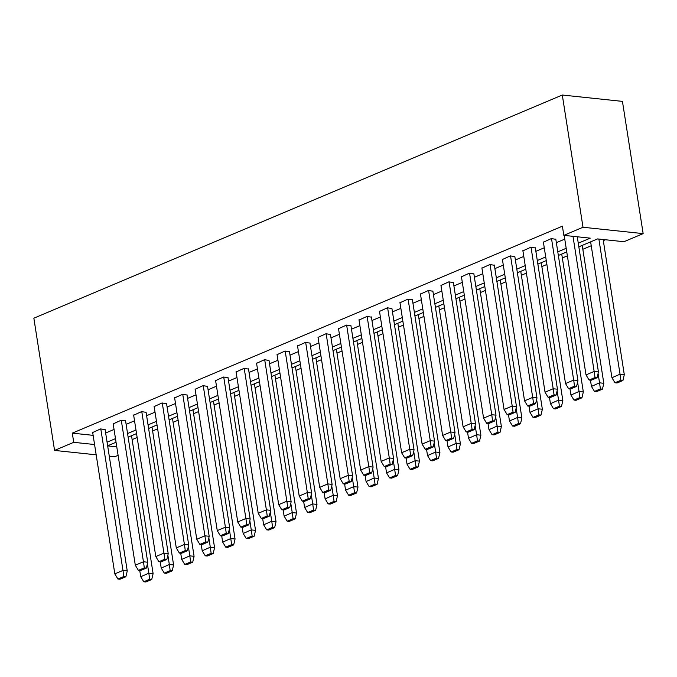 <?xml version="1.0" encoding="UTF-8"?>
<svg xmlns="http://www.w3.org/2000/svg" width="677" height="677" viewBox="0 0 677 677"><rect width="100%" height="100%" fill="white"/><g stroke="black" fill="none" stroke-linecap="round" stroke-linejoin="round"><path stroke-width="1.02" d="M132.1 439.458L133.564 448.809M118.103 455.333L114.701 456.772L109.276 456.196M578.835 246.826L597.554 238.922L623.974 241.714L643.15 233.616L622.442 101.381L562.299 95.025L33.85 318.19L54.558 450.417L73.734 442.326L94.568 444.527M132.438 439.491L137.152 437.503M152.613 430.978L157.639 428.854M173.1 422.321L178.127 420.197M193.588 413.672L198.615 411.548M214.067 405.024L219.094 402.9M234.555 396.367L239.582 394.242M255.043 387.718L260.07 385.594M275.531 379.069L280.557 376.945M296.018 370.412L301.045 368.296M316.506 361.763L321.533 359.639M336.994 353.115L342.02 350.991M357.473 344.458L362.508 342.342M377.961 335.809L382.987 333.685M398.448 327.16L403.475 325.036M418.936 318.512L423.963 316.387M439.424 309.854L444.451 307.73M459.911 301.206L464.938 299.082M480.399 292.557L485.426 290.433M500.887 283.9L505.914 281.776M521.366 275.251L526.393 273.127M541.854 266.603L546.881 264.479M562.342 257.945L567.368 255.821M582.829 249.297L591.241 245.743M603.317 240.648L605.433 239.751M125.6 420.984L121.09 420.273L113.177 423.87M166.576 403.678L162.065 402.967L154.153 406.572M207.543 386.381L203.041 385.662L195.12 389.267M248.518 369.075L244.016 368.364L236.095 371.961M289.494 351.769L284.983 351.058L277.071 354.663M330.469 334.472L325.959 333.753L318.038 337.358M371.436 317.166L366.934 316.455L359.013 320.052M412.411 299.86L407.909 299.149L399.989 302.754M453.387 282.563L448.876 281.852L440.964 285.449M494.362 265.257L489.852 264.546L481.931 268.143M535.329 247.96L530.827 247.24L522.906 250.845M105.646 433.009L114.049 429.455M126.125 424.361L134.537 420.806M146.613 415.703L155.025 412.158M167.101 407.055L175.512 403.5M187.588 398.406L196 394.852M208.076 389.749L216.479 386.203M228.564 381.1L236.967 377.546M249.051 372.452L257.455 368.897M269.531 363.794L277.942 360.249M290.018 355.146L298.43 351.591M310.506 346.497L318.918 342.943M330.994 337.84L339.405 334.294M351.481 329.191L359.893 325.637M371.969 320.543L380.372 316.988M392.457 311.885L400.86 308.34M412.945 303.237L421.348 299.691M433.424 294.588L441.836 291.034M453.912 285.931L462.323 282.385M474.399 277.282L482.811 273.736M494.887 268.634L503.299 265.079M515.375 259.985L523.778 256.431M535.862 251.328L544.266 247.782M556.35 242.679L564.753 239.125M578.268 243.212L590.259 238.152L563.831 235.359L562.392 226.177L72.295 433.145L93.13 435.345M555.817 239.303L551.315 238.592L543.394 242.188M514.842 256.608L510.34 255.898L502.419 259.494M473.875 273.914L469.364 273.195L461.452 276.8M432.899 291.212L428.389 290.501L420.476 294.097M391.924 308.517L387.422 307.807L379.501 311.403M350.948 325.815L346.446 325.104L338.525 328.709M309.981 343.121L305.471 342.41L297.558 346.006M269.006 360.426L264.504 359.707L256.583 363.312M228.031 377.724L223.528 377.013L215.608 380.618M187.064 395.029L182.553 394.319L174.632 397.915M146.088 412.335L141.578 411.616L133.665 415.221M105.113 429.633L100.611 428.922L92.69 432.518M72.295 433.145L73.734 442.326M563.831 235.359L583.007 227.26L562.299 95.025M54.558 450.417L96.176 454.817M107.66 445.906L116.774 446.871M566.759 251.92L558.347 255.474M546.271 260.577L537.86 264.123M525.784 269.226L517.38 272.772M505.296 277.875L496.893 281.429M484.817 286.532L476.405 290.078M464.329 295.18L455.917 298.726M443.841 303.829L435.429 307.383M423.353 312.478L414.942 316.032M402.866 321.135L394.454 324.681M382.378 329.784L373.975 333.338M361.89 338.432L353.487 341.987M341.403 347.089L332.999 350.635M320.923 355.738L312.512 359.292M300.436 364.387L292.024 367.941M279.948 373.044L271.536 376.59M259.46 381.693L251.049 385.247M238.973 390.341L230.561 393.896M218.485 398.998L210.082 402.544M197.997 407.647L189.594 411.201M177.518 416.296L169.106 419.85M157.03 424.953L148.618 428.499M136.542 433.602L128.131 437.147M116.055 442.25L107.643 445.804M643.15 233.616L583.007 227.26M107.076 442.191L115.488 438.637M127.564 433.542L135.975 429.988M148.051 424.885L156.463 421.339M168.539 416.237L176.951 412.682M189.027 407.588L197.439 404.034M209.515 398.931L217.918 395.385M230.002 390.282L238.406 386.728M250.482 381.633L258.893 378.079M270.969 372.976L279.381 369.43M291.457 364.328L299.869 360.782M311.945 355.679L320.356 352.125M332.432 347.022L340.844 343.476M352.92 338.373L361.323 334.827M373.408 329.724L381.811 326.17M393.896 321.076L402.299 317.521M414.375 312.419L422.786 308.873M434.862 303.77L443.274 300.216M455.35 295.121L463.762 291.567M475.838 286.464L484.25 282.918M496.326 277.815L504.737 274.261M516.813 269.167L525.217 265.612M537.301 260.51L545.704 256.964M557.78 251.861L566.192 248.307M597.072 377.758L591.156 380.254L589.092 380.034L595.007 377.546L597.072 377.758L598.443 372.02L577.261 236.772M595.007 377.546L594.203 371.571M564.169 235.393L586.011 374.88L594.152 371.445L572.996 236.324M586.011 374.88L589.092 380.034M598.874 239.057L620.03 374.178L611.932 377.741L590.623 241.841M611.932 377.741L614.97 382.767L617.035 382.987L622.942 380.491L620.877 380.279L620.03 374.178L624.296 374.626L603.139 239.506M624.296 374.626L622.942 380.491M614.97 382.767L620.877 380.279M576.584 386.415L570.669 388.911L568.604 388.691L574.519 386.195L576.584 386.415L577.955 380.669L555.783 239.066M574.519 386.195L573.715 380.22M543.36 241.951L565.523 383.537L573.673 380.093L551.518 238.617M565.523 383.537L568.604 388.691M556.096 395.063L550.189 397.56L548.125 397.34L554.031 394.843L556.096 395.063L557.467 389.326L535.295 247.714M554.031 394.843L553.227 388.877M522.872 250.6L545.044 392.186L553.185 388.75L531.03 247.266M545.044 392.186L548.125 397.34M598.172 374.076L599.543 382.827L591.444 386.398L590.446 380.178M591.444 386.398L594.482 391.424L596.547 391.644L602.454 389.148L600.389 388.928L599.543 382.827L603.808 383.284L582.22 245.396M603.808 383.284L602.454 389.148M594.482 391.424L600.389 388.928M577.684 382.733L579.055 391.484L570.931 395.046L569.966 388.835M570.956 395.046L573.994 400.073L576.059 400.293L581.966 397.797L579.901 397.577L579.055 391.484L583.32 391.932L561.732 254.044M583.32 391.932L581.966 397.797M573.994 400.073L579.901 397.577M535.609 403.712L529.702 406.208L527.637 405.988L533.544 403.5L535.609 403.712L536.979 397.974L514.808 256.363M533.544 403.5L532.74 397.526M502.385 259.257L524.557 400.835L532.697 397.399L510.543 255.914M524.557 400.835L527.637 405.988M557.205 391.382L558.567 400.132L550.452 403.695L549.479 397.484M550.477 403.695L553.507 408.722L555.572 408.942L561.487 406.445L559.422 406.234L558.567 400.132L562.841 400.581L541.245 262.693M562.841 400.581L561.487 406.445M553.507 408.722L559.422 406.234M515.121 412.369L509.214 414.857L507.149 414.646L513.056 412.149L515.121 412.369L516.492 406.623L494.32 265.02M513.056 412.149L512.252 406.175M481.897 267.906L504.069 409.492L512.21 406.048L490.055 264.563M504.069 409.492L507.149 414.646M536.717 400.031L538.088 408.781L529.989 412.352L528.991 406.132M529.989 412.352L533.019 417.379L535.084 417.599L540.999 415.103L538.934 414.883L538.088 408.781L542.353 409.238L520.757 271.35M542.353 409.238L540.999 415.103M533.019 417.379L538.934 414.883M494.633 421.018L488.726 423.514L486.661 423.294L492.568 420.798L494.633 421.018L496.013 415.28L473.832 273.669M492.568 420.798L491.764 414.832M461.409 276.555L483.581 418.141L491.722 414.705L469.567 273.22M483.581 418.141L486.661 423.294M516.229 408.688L517.6 417.438L509.476 421.001L508.503 414.789M509.502 421.001L512.54 426.028L514.596 426.248L520.511 423.751L518.447 423.531L517.6 417.438L521.865 417.887L500.269 279.999M521.865 417.887L520.511 423.751M512.54 426.028L518.447 423.531M474.145 429.667L468.239 432.163L466.174 431.943L472.081 429.446L474.145 429.667L475.525 423.929L453.345 282.317M472.081 429.446L471.285 423.48M440.922 285.212L463.093 426.789L471.234 423.353L449.079 281.869M463.093 426.789L466.174 431.943M495.742 417.337L497.113 426.087L488.989 429.65L488.015 423.438M489.014 429.65L492.052 434.676L494.117 434.896L500.024 432.4L497.959 432.18L497.113 426.087L501.378 426.535L479.781 288.647M501.378 426.535L500.024 432.4M492.052 434.676L497.959 432.18M453.666 438.324L447.751 440.812L445.686 440.6L451.601 438.104L453.666 438.324L455.037 432.578L432.857 290.975M451.601 438.104L450.797 432.129M420.434 293.86L442.606 435.446L450.747 432.002L428.592 290.518M442.606 435.446L445.686 440.6M475.254 425.985L476.625 434.736L468.526 438.307L467.528 432.087M468.526 438.307L471.564 443.333L473.629 443.545L479.536 441.057L477.471 440.837L476.625 434.736L480.89 435.193L459.302 297.305M480.89 435.193L479.536 441.057M471.564 443.333L477.471 440.837M433.178 446.972L427.263 449.469L425.198 449.249L431.114 446.752L433.178 446.972L434.549 441.235L412.378 299.623M431.114 446.752L430.31 440.786M399.946 302.509L422.118 444.095L430.267 440.659L408.104 299.175M422.118 444.095L425.198 449.249M454.766 434.642L456.137 443.393L448.013 446.955L447.04 440.744M448.039 446.955L451.077 451.982L453.141 452.202L459.048 449.706L456.983 449.486L456.137 443.393L460.402 443.841L438.814 305.953M460.402 443.841L459.048 449.706M451.077 451.982L456.983 449.486M412.691 455.621L406.775 458.117L404.719 457.897L410.626 455.401L412.691 455.621L414.062 449.883L391.89 308.272M410.626 455.401L409.822 449.435M379.467 311.166L401.639 452.744L409.78 449.308L387.625 307.823M401.639 452.744L404.719 457.897M434.279 443.291L435.649 452.041L427.525 455.604L426.552 449.393M427.551 455.604L430.589 460.631L432.654 460.851L438.561 458.354L436.496 458.134L435.649 452.041L439.915 452.49L418.327 314.602M439.915 452.49L438.561 458.354M430.589 460.631L436.496 458.134M392.203 464.27L386.296 466.766L384.231 466.555L390.138 464.058L392.203 464.27L393.574 458.532L371.402 316.929M390.138 464.058L389.334 458.084M358.979 319.815L381.151 461.401L389.292 457.957L367.137 316.472M381.151 461.401L384.231 466.555M413.791 451.94L415.162 460.69L407.063 464.261L406.073 458.041M407.063 464.261L410.101 469.288L412.166 469.499L418.073 467.012L416.017 466.791L415.162 460.69L419.435 461.139L397.839 323.259M419.435 461.139L418.073 467.012M410.101 469.288L416.017 466.791M371.715 472.927L365.808 475.423L363.744 475.203L369.65 472.707L371.715 472.927L373.086 467.181L350.914 325.578M369.65 472.707L368.847 466.732M338.492 328.463L360.663 470.05L368.804 466.614L346.649 325.129M360.663 470.05L363.744 475.203M393.312 460.597L394.683 469.347L386.559 472.91L385.585 466.698M386.584 472.91L389.613 477.937L391.678 478.157L397.594 475.66L395.529 475.44L394.683 469.347L398.948 469.796L377.351 331.908M398.948 469.796L397.594 475.66M389.613 477.937L395.529 475.44M351.228 481.575L345.321 484.072L343.256 483.852L349.163 481.355L351.228 481.575L352.607 475.838L330.427 334.226M349.163 481.355L348.359 475.389M318.004 337.121L340.176 478.698L348.317 475.262L326.162 333.778M340.176 478.698L343.256 483.852M372.824 469.246L374.195 477.996L366.071 481.559L365.098 475.347M366.096 481.559L369.126 486.585L371.191 486.805L377.106 484.309L375.041 484.089L374.195 477.996L378.46 478.444L356.864 340.556M378.46 478.444L377.106 484.309M369.126 486.585L375.041 484.089M330.74 490.224L324.833 492.721L322.768 492.509L328.675 490.013L330.74 490.224L332.119 484.487L309.939 342.884M328.675 490.013L327.871 484.038M297.516 345.769L319.688 487.347L327.829 483.911L305.674 342.427M319.688 487.347L322.768 492.509M352.336 477.894L353.707 486.645L345.583 490.207L344.61 483.996M345.608 490.207L348.647 495.242L350.711 495.454L356.618 492.958L354.553 492.746L353.707 486.645L357.972 487.093L336.376 349.214M357.972 487.093L356.618 492.958M348.647 495.242L354.553 492.746M310.252 498.881L304.345 501.378L302.28 501.158L308.196 498.661L310.252 498.881L311.632 493.135L289.451 351.532M308.196 498.661L307.392 492.687M277.028 354.418L299.2 496.004L307.341 492.56L285.186 351.084M299.2 496.004L302.28 501.158M331.848 486.551L333.219 495.293L325.121 498.864L324.122 492.644M325.121 498.864L328.159 503.891L330.224 504.111L336.13 501.615L334.066 501.395L333.219 495.293L337.484 495.75L315.897 357.862M337.484 495.75L336.13 501.615M328.159 503.891L334.066 501.395M289.773 507.53L283.858 510.026L281.793 509.806L287.708 507.31L289.773 507.53L291.144 501.792L268.972 360.181M287.708 507.31L286.904 501.344M256.541 363.067L278.712 504.653L286.853 501.217L264.699 359.732M278.712 504.653L281.793 509.806M311.361 495.2L312.732 503.95L304.608 507.513L303.635 501.302M304.633 507.513L307.671 512.54L309.736 512.76L315.643 510.263L313.578 510.043L312.732 503.95L316.997 504.399L295.409 366.511M316.997 504.399L315.643 510.263M307.671 512.54L313.578 510.043M269.285 516.179L263.37 518.675L261.305 518.464L267.22 515.967L269.285 516.179L270.656 510.441L248.484 368.838M267.22 515.967L266.416 509.993M236.061 371.724L258.225 513.301L266.374 509.866L244.219 368.381M258.225 513.301L261.305 518.464M290.873 503.849L292.244 512.599L284.12 516.162L283.147 509.95M284.145 516.162L287.183 521.197L289.248 521.408L295.155 518.912L293.09 518.7L292.244 512.599L296.509 513.048L274.921 375.168M296.509 513.048L295.155 518.912M287.183 521.197L293.09 518.7M248.797 524.836L242.891 527.332L240.826 527.112L246.733 524.616L248.797 524.836L250.168 519.09L227.997 377.487M246.733 524.616L245.929 518.641M215.574 380.372L237.745 521.959L245.886 518.514L223.732 377.038M237.745 521.959L240.826 527.112M270.385 512.497L271.756 521.248L263.658 524.819L262.668 518.599M263.658 524.819L266.696 529.846L268.761 530.066L274.667 527.569L272.603 527.349L271.756 521.248L276.021 521.705L254.434 383.817M276.021 521.705L274.667 527.569M266.696 529.846L272.603 527.349M228.31 533.484L222.403 535.981L220.338 535.761L226.245 533.264L228.31 533.484L229.681 527.747L207.509 386.135M226.245 533.264L225.441 527.298M195.086 389.021L217.258 530.607L225.399 527.171L203.244 385.687M217.258 530.607L220.338 535.761M249.906 521.155L251.269 529.905L243.153 533.468L242.18 527.256M243.178 533.468L246.208 538.494L248.273 538.714L254.188 536.218L252.123 535.998L251.269 529.905L255.542 530.353L233.946 392.465M255.542 530.353L254.188 536.218M246.208 538.494L252.123 535.998M207.822 542.133L201.915 544.63L199.85 544.41L205.757 541.922L207.822 542.133L209.193 536.396L187.021 394.784M205.757 541.922L204.953 535.947M174.598 397.678L196.77 539.256L204.911 535.82L182.756 394.336M196.77 539.256L199.85 544.41M229.418 529.803L230.789 538.553L222.665 542.116L221.692 535.905M222.691 542.116L225.72 547.143L227.785 547.363L233.7 544.867L231.636 544.655L230.789 538.553L235.054 539.002L213.458 401.114M235.054 539.002L233.7 544.867M225.72 547.143L231.636 544.655M187.334 550.79L181.428 553.287L179.363 553.067L185.27 550.57L187.334 550.79L188.714 545.044L166.534 403.441M185.27 550.57L184.466 544.596M154.111 406.327L176.282 547.913L184.423 544.469L162.268 402.993M176.282 547.913L179.363 553.067M208.931 538.452L210.302 547.202L202.203 550.773L201.204 544.553M202.203 550.773L205.241 555.8L207.297 556.02L213.213 553.524L211.148 553.304L210.302 547.202L214.567 547.659L192.97 409.771M214.567 547.659L213.213 553.524M205.241 555.8L211.148 553.304M166.847 559.439L160.94 561.935L158.875 561.715L164.782 559.219L166.847 559.439L168.226 553.701L146.046 412.09M164.782 559.219L163.986 553.253M133.623 414.976L155.795 556.562L163.936 553.126L141.781 411.641M155.795 556.562L158.875 561.715M188.443 547.109L189.814 555.859L181.69 559.422L180.717 553.211M181.715 559.422L184.753 564.449L186.818 564.669L192.725 562.172L190.66 561.952L189.814 555.859L194.079 556.308L172.483 418.42M194.079 556.308L192.725 562.172M184.753 564.449L190.66 561.952M146.367 568.088L140.452 570.584L138.387 570.364L144.303 567.876L146.367 568.088L147.738 562.35L125.558 420.739M144.303 567.876L143.499 561.902M113.135 423.633L135.307 565.21L143.448 561.775L121.293 420.29M135.307 565.21L138.387 570.364M167.955 555.758L169.326 564.508L161.202 568.071L160.229 561.859M161.228 568.071L164.266 573.097L166.33 573.317L172.237 570.821L170.172 570.609L169.326 564.508L173.591 564.957L152.003 427.069M173.591 564.957L172.237 570.821M164.266 573.097L170.172 570.609M125.88 576.745L119.964 579.241L117.9 579.021L123.815 576.525L125.88 576.745L127.251 570.999L105.079 429.396M123.815 576.525L123.011 570.55M92.647 432.281L114.819 573.868L122.969 570.423L100.805 428.939M114.819 573.868L117.9 579.021M147.468 564.406L148.838 573.157L140.74 576.728L139.741 570.508M140.74 576.728L143.778 581.755L145.843 581.975L151.75 579.478L149.685 579.258L148.838 573.157L153.104 573.614L131.516 435.726M153.104 573.614L151.75 579.478M143.778 581.755L149.685 579.258M598.426 371.893L594.152 371.445M577.938 380.55L573.673 380.093M557.45 389.199L553.185 388.75M536.963 397.848L532.697 397.399M516.475 406.505L512.21 406.048M495.987 415.153L491.722 414.705M475.499 423.802L471.234 423.353M455.02 432.459L450.747 432.002M434.532 441.108L430.267 440.659M414.045 449.756L409.78 449.308M393.557 458.405L389.292 457.957M373.069 467.062L368.804 466.614M352.582 475.711L348.317 475.262M332.094 484.36L327.829 483.911M311.615 493.017L307.341 492.56M291.127 501.665L286.853 501.217M270.639 510.314L266.374 509.866M250.151 518.971L245.886 518.514M229.664 527.62L225.399 527.171M209.176 536.269L204.911 535.82M188.688 544.926L184.423 544.469M168.201 553.574L163.936 553.126M147.721 562.223L143.448 561.775M127.234 570.88L122.969 570.423"/></g></svg>
